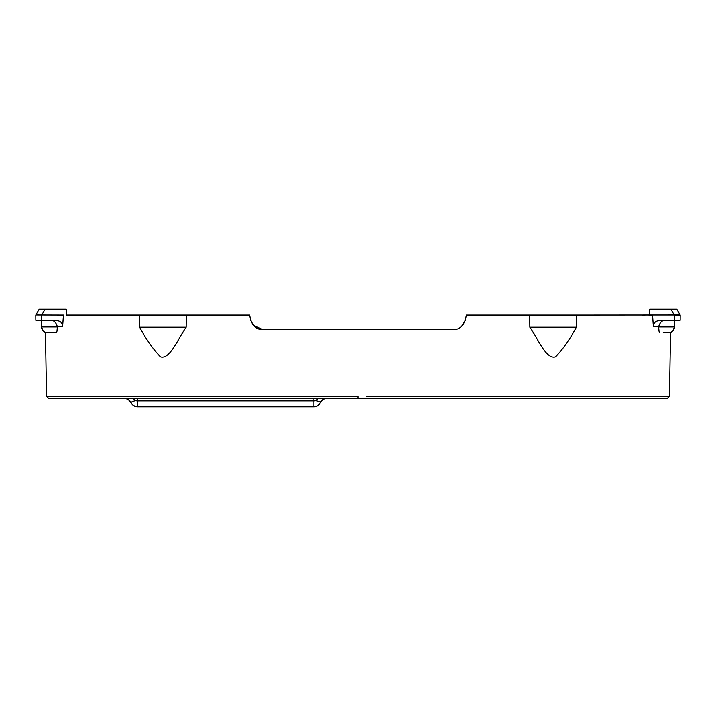 <?xml version="1.0" encoding="UTF-8"?>
<svg xmlns="http://www.w3.org/2000/svg" width="716" height="716" viewBox="0 0 716 716"><rect width="100%" height="100%" fill="white"/><g stroke="black" fill="none" stroke-linecap="round" stroke-linejoin="round"><path stroke-width="1.07" d="M463.154 324.769L465.543 319.47L466.322 315.085L529.724 315.085L529.849 327.203L576.344 327.203L576.532 315.085L529.724 315.085M576.532 315.085L680.155 315.004L676.808 309.205L680.2 315.085L674.338 315.085L674.284 320.535L680.155 320.329L680.2 315.085L680.155 320.329M648.687 315.076L652.562 315.085L653.368 326.478L658.711 326.478C660.197 322.057 662.327 320.133 665.092 320.705M653.368 326.478C653.601 322.916 655.498 320.992 659.042 320.705L674.284 320.535M648.768 315.085L649.636 315.085L649.725 309.205L676.808 309.205L670.892 309.205L674.293 315.085M318.101 398.57L316.007 400.602A7.053 5.263 180 0 1 313.903 400.835L313.903 406.804A7.053 7.053 0 0 0 320.32 402.687A7.053 7.053 0 0 1 313.903 406.804A7.053 7.053 0 0 0 320.32 402.687C322.352 399.752 324.482 398.382 326.729 398.57A7.053 7.053 0 0 0 320.32 402.687C320.75 402.258 319.318 401.569 316.007 400.602L313.903 400.155L313.903 398.57L326.729 398.57A7.053 7.053 0 0 0 320.32 402.687A7.053 7.053 0 0 1 313.903 406.804L137.517 406.804A7.053 7.053 0 0 1 131.1 402.687C129.766 400.065 127.627 398.696 124.691 398.57M133.695 405.677L137.517 406.804A7.053 7.053 0 0 1 131.1 402.687C130.67 402.258 132.102 401.569 135.413 400.602L133.319 398.57L48.903 398.57L46.549 396.261L45.439 332.394L43.211 330.998L41.483 326.944L57.298 326.944C57.092 331.356 56.716 333.28 56.17 332.716L47.363 332.716C43.81 332.349 41.85 330.425 41.483 326.944L41.376 320.526M137.517 398.57L137.517 400.155L313.903 400.155L313.903 400.835L137.517 400.835L137.517 400.155L135.413 400.602A7.053 5.263 0 0 0 137.517 400.835L137.517 406.804M35.845 315.004L63.438 315.085L62.632 326.478C62.399 322.916 60.502 320.992 56.958 320.705L35.845 320.329L35.8 315.085L39.192 309.205L66.275 309.205L66.373 315.085L70.794 315.085L67.313 315.076M35.845 320.329L35.8 315.085M139.468 315.085L139.656 327.203C146.136 339.295 153.063 349.184 160.447 356.863C169.916 359.906 178.096 338.373 186.151 327.203L186.276 315.085L67.232 315.085M128.397 399.626L131.1 402.687M576.344 327.203C569.882 339.268 562.955 349.157 555.553 356.863C546.048 359.871 537.877 338.319 529.849 327.203M461.999 326.022L460.737 327.051M465.543 319.47C462.527 326.773 458.67 330.013 453.962 329.19L262.038 329.19C257.25 329.942 253.392 326.702 250.457 319.47L250.725 320.661M663.186 332.716L668.637 332.716C672.154 332.385 674.114 330.461 674.517 326.944L658.702 326.944C658.917 331.374 659.293 333.298 659.83 332.716M658.711 326.478L658.702 326.944M674.624 320.526L674.517 326.944L672.789 330.998L670.561 332.394L669.451 396.261L667.097 398.57L48.903 398.57M645.206 315.085L642.386 315.085M534.915 315.085L538.692 315.085M569.775 315.085L567.188 315.085M39.192 309.205L40.633 309.205M186.151 327.203L139.656 327.203M62.632 326.478L57.289 326.478L57.298 326.944M57.289 326.478C55.821 322.066 53.691 320.142 50.917 320.705M186.276 315.085L249.678 315.085L250.457 319.47L252.766 324.67M249.678 315.085L250.457 319.47L249.678 315.085M358 329.19L453.962 329.19L358 329.19M465.4 320.186L461.65 326.326M465.382 320.258L462.062 325.968M253.124 325.109L262.038 329.19M252.864 324.796L253.312 325.315M255.943 327.489L261.77 329.19M326.729 398.57L358 398.57L358 396.261L46.549 396.261M181.085 315.085L177.308 315.085M146.225 315.085L148.812 315.085M41.662 315.085L41.716 320.535M41.707 315.085L45.108 309.205M669.451 396.261L366.431 396.261M372.472 398.445L371.72 398.57M608.108 398.445L608.86 398.57"/></g></svg>
